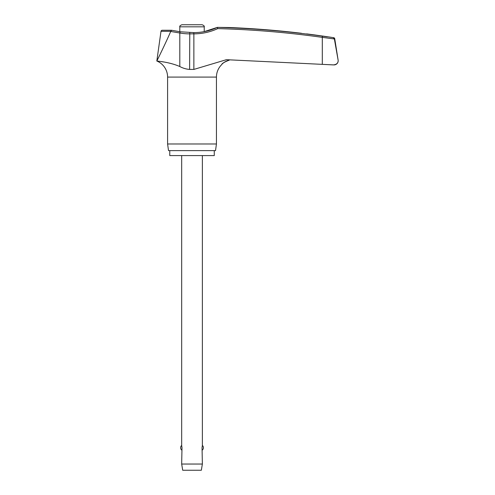 <?xml version="1.0" encoding="UTF-8"?>
<svg xmlns="http://www.w3.org/2000/svg" width="495" height="495" viewBox="0 0 495 495"><rect width="100%" height="100%" fill="white"/><g stroke="black" fill="none" stroke-linecap="round" stroke-linejoin="round"><path stroke-width="0.74" d="M193.749 32.72L193.873 33.858A57.129 56.987 90 0 0 217.707 28.623L217.361 27.374L228.925 27.503M334.032 64.913A4.139 4.139 0 0 0 338.172 60.774C338.036 63.218 336.414 64.591 333.314 64.907L322.301 64.362L334.032 64.913M333.314 64.907C336.414 64.591 338.036 63.218 338.172 60.774A4.139 4.139 0 0 0 338.122 60.124L334.329 38.728L333.321 37.694L334.329 38.728L338.116 60.124L334.731 38.728A1.244 1.244 0 0 0 333.698 37.694A921.022 921.022 0 0 0 327.306 36.723L314.882 34.966A921.022 921.022 0 0 0 306.622 33.889M158.691 61.231L156.828 61.003C156.216 61.108 168.616 61.671 179.809 66.528C182.909 68.199 186.182 69.164 189.616 69.418L193.873 69.418L226.382 59.691L322.301 64.362L322.301 37.373L334.366 38.957M214.273 150.616L214.273 155.585L169.766 155.585L169.766 150.616M221.605 64.721A17.393 17.393 0 0 1 221.704 64.622L221.605 64.721A17.393 17.393 0 0 0 216.445 77.084L216.445 143.989L167.595 143.989L167.595 77.084A17.393 17.393 0 0 0 156.828 61.003C157.88 58.973 165.806 42.83 170.726 31.463L179.809 33.004A57.129 56.888 -90 0 0 189.616 33.858L193.873 33.858L193.873 69.418M216.445 143.989L215.517 150.616L168.523 150.616L167.595 143.989M327.306 36.84L322.387 36.141A920.681 918.374 90 0 0 217.361 27.374L204.231 31.624L204.231 26.823C204.583 26.186 203.891 25.493 202.164 24.75L181.875 24.75C180.149 25.493 179.456 26.186 179.803 26.823L179.803 31.723M228.925 60.198L229.352 60.099C224.823 61.714 222.28 63.224 221.71 64.616C221.865 63.527 224.414 62.023 229.352 60.099L229.247 60.124M228.721 60.248L227.607 60.582M226.636 60.953L225.757 61.361M224.792 61.906L223.294 63.001M223.004 63.261L222.335 63.911M171.685 63.682L168.411 62.89M163.925 62.011L161.277 61.59M171.617 30.263L162.23 30.257A1.244 1.244 0 0 0 160.999 31.327L170.769 31.327L171.623 30.263L180.137 31.779L179.809 33.004L179.809 66.528M181.671 155.585L181.671 445.407L181.993 447.721L181.671 464.038L182.704 470.25L201.335 470.25L202.368 464.038L202.047 447.721L202.368 445.407L202.368 155.585M181.671 464.038L202.368 464.038M301.436 33.27C308.131 34.068 308.131 34.068 301.436 33.27A920.978 920.595 90 0 0 229.352 27.516M189.777 32.72L189.616 69.418M216.445 77.084L167.595 77.084M334.329 38.728L334.731 38.728M179.803 26.823L204.231 26.823M333.698 37.694L333.321 37.694M180.137 31.779L193.786 32.614C202.028 32.596 209.886 30.845 217.361 27.374M217.707 28.623A919.438 917.136 -90 0 1 322.301 37.373L322.387 36.141M202.368 450.035A3.106 3.106 0 0 0 202.368 445.407M181.671 445.407A3.106 3.106 0 0 0 181.671 450.035M160.999 31.327L156.828 61.003"/></g></svg>
